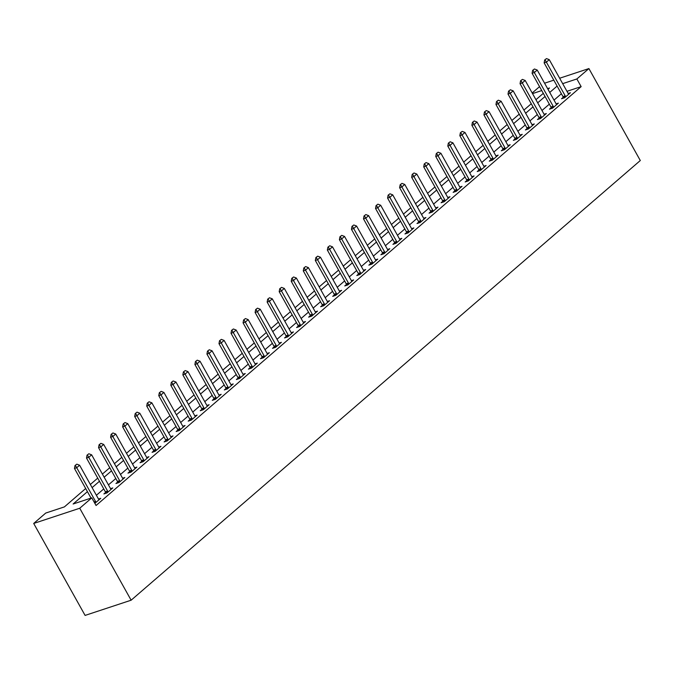 <?xml version="1.0" encoding="UTF-8"?>
<svg xmlns="http://www.w3.org/2000/svg" width="674" height="674" viewBox="0 0 674 674"><rect width="100%" height="100%" fill="white"/><g stroke="black" fill="none" stroke-linecap="round" stroke-linejoin="round"><path stroke-width="1.01" d="M532.19 92.995L539.554 86.634M85.682 488.515L64.409 506.89L45.739 513.049L33.7 523.454L85.093 615.413L131.127 600.205L640.3 160.53L588.908 68.571L576.86 78.968L562.68 83.652M87.426 491.649L73.112 504.009L91.782 497.85L96.062 505.508L581.148 86.634L566.96 91.319M561.383 93.745L554.02 100.106M549.344 104.141L541.98 110.502M537.296 114.546L529.933 120.899M525.257 124.943L517.893 131.304M513.209 135.339L505.845 141.7M501.17 145.744L493.806 152.097M489.122 156.141L481.767 162.501M477.082 166.537L469.719 172.898M465.043 176.942L457.68 183.294M452.995 187.338L445.632 193.699M440.956 197.735L433.593 204.096M428.908 208.14L421.545 214.492M416.869 218.536L409.506 224.897M404.83 228.933L397.466 235.293M392.782 239.337L385.418 245.69M380.743 249.734L373.379 256.095M368.695 260.13L361.331 266.491M356.656 270.535L349.292 276.888M344.616 280.932L337.253 287.293M332.568 291.328L325.205 297.689M320.529 301.733L313.166 308.085M308.481 312.129L301.118 318.49M296.442 322.526L289.079 328.887M284.394 332.931L277.031 339.283M272.355 343.327L264.992 349.688M260.316 353.724L252.952 360.084M248.268 364.128L240.904 370.481M236.229 374.525L228.865 380.886M224.181 384.921L216.817 391.282M212.142 395.326L204.778 401.679M200.102 405.723L192.739 412.084M188.054 416.119L180.691 422.48M176.015 426.524L168.652 432.876M163.967 436.921L156.604 443.281M151.928 447.317L144.565 453.678M139.88 457.722L132.525 464.074M127.841 468.118L120.478 474.479M115.802 478.515L108.438 484.876M103.754 488.92L96.39 495.272M94.849 503.343L100.746 498.313L98.505 499.055M105.616 492.45L103.897 493.932L107.014 492.905L112.794 487.917L110.553 488.65M117.664 482.045L115.945 483.536L119.054 482.508L124.833 477.512L122.592 478.254M129.703 471.648L127.984 473.131L131.093 472.103L136.881 467.116L134.64 467.857M141.751 461.252L140.032 462.735L143.141 461.707L148.92 456.719L146.679 457.452M153.79 450.847L152.071 452.338L155.18 451.31L160.96 446.314L158.719 447.056M165.838 440.451L164.119 441.933L167.228 440.906L173.007 435.918L170.766 436.659M177.877 430.054L176.158 431.537L179.267 430.509L185.047 425.521L182.806 426.254M189.916 419.649L188.198 421.14L191.315 420.113L197.094 415.117L194.853 415.858M201.964 409.253L200.245 410.736L203.354 409.708L209.134 404.72L206.893 405.462M214.003 398.856L212.285 400.339L215.394 399.311L221.182 394.324L218.94 395.057M226.051 388.451L224.332 389.943L227.441 388.915L233.221 383.919L230.98 384.66M238.091 378.055L236.372 379.538L239.481 378.51L245.26 373.522L243.019 374.264M250.13 367.659L248.411 369.141L251.528 368.114L257.308 363.126L255.067 363.859M262.178 357.262L260.459 358.745L263.568 357.717L269.347 352.721L267.106 353.462M274.217 346.857L272.498 348.34L275.607 347.312L281.395 342.325L279.154 343.066M286.265 336.461L284.546 337.944L287.655 336.916L293.434 331.928L291.193 332.661M298.304 326.064L296.585 327.547L299.694 326.519L305.474 321.523L303.233 322.265M310.352 315.659L308.633 317.142L311.742 316.114L317.521 311.127L315.28 311.868M322.391 305.263L320.672 306.746L323.781 305.718L329.561 300.73L327.32 301.463M334.43 294.867L332.712 296.349L335.829 295.322L341.608 290.326L339.367 291.067M346.478 284.462L344.759 285.945L347.868 284.917L353.648 279.929L351.407 280.67M358.517 274.065L356.799 275.548L359.908 274.52L365.687 269.533L363.454 270.266M370.565 263.669L368.847 265.152L371.955 264.124L377.735 259.128L375.494 259.869M382.605 253.264L380.886 254.747L383.995 253.719L389.774 248.731L387.533 249.473M394.644 242.867L392.925 244.35L396.042 243.322L401.822 238.335L399.581 239.068M406.692 232.471L404.973 233.954L408.082 232.926L413.861 227.93L411.62 228.671M418.731 222.066L417.012 223.549L420.121 222.521L425.909 217.534L423.668 218.275M430.779 211.67L429.06 213.153L432.169 212.125L437.948 207.137L435.707 207.87M442.818 201.273L441.099 202.756L444.208 201.728L449.988 196.732L447.747 197.474M454.857 190.868L453.139 192.351L456.256 191.323L462.035 186.336L459.794 187.077M466.905 180.472L465.186 181.955L468.295 180.927L474.075 175.939L471.834 176.672M478.944 170.075L477.226 171.558L480.343 170.53L486.123 165.534L483.881 166.276M490.992 159.671L489.273 161.153L492.382 160.126L498.162 155.138L495.921 155.879M503.031 149.274L501.313 150.757L504.422 149.729L510.201 144.742L507.969 145.474M515.079 138.878L513.361 140.361L516.469 139.333L522.249 134.337L520.008 135.078M527.119 128.473L525.4 129.956L528.509 128.928L534.288 123.94L532.047 124.682M539.158 118.076L537.439 119.559L540.556 118.531L546.336 113.544L544.095 114.285M551.206 107.68L549.487 109.163L552.596 108.135L558.375 103.139L556.134 103.88M563.245 97.275L561.526 98.758L564.635 97.73L570.423 92.742L568.182 93.484M581.148 86.634L576.86 78.968M91.782 497.85L79.734 508.247L131.127 600.205M588.908 68.571L559.647 78.235M553.792 80.164L544.575 83.205M547.987 89.305L549.487 88.008L547.608 88.631M541.753 90.56L532.536 93.61M90.358 484.48L97.722 478.119M102.406 474.075L109.761 467.722M114.445 463.678L121.809 457.317M126.485 453.282L133.848 446.921M138.532 442.877L145.896 436.525M150.572 432.481L157.935 426.12M162.619 422.084L169.983 415.723M174.659 411.688L182.022 405.327M186.698 401.283L194.061 394.922M198.746 390.886L206.109 384.525M210.785 380.49L218.149 374.129M222.833 370.085L230.196 363.724M234.872 359.689L242.236 353.328M246.92 349.292L254.275 342.931M258.959 338.887L266.323 332.535M270.999 328.491L278.362 322.13M283.046 318.094L290.41 311.733M295.086 307.689L302.449 301.337M307.133 297.293L314.497 290.932M319.173 286.897L326.536 280.536M331.212 276.492L338.575 270.139M343.26 266.095L350.623 259.734M355.299 255.699L362.663 249.338M367.347 245.294L374.71 238.941M379.386 234.897L386.75 228.537M391.426 224.501L398.789 218.14M403.473 214.096L410.837 207.744M415.513 203.7L422.876 197.339M427.56 193.303L434.924 186.942M439.6 182.898L446.963 176.546M451.647 172.502L459.011 166.141M463.687 162.105L471.05 155.745M475.726 151.701L483.089 145.348M487.774 141.304L495.137 134.943M499.813 130.908L507.177 124.547M511.861 120.503L519.224 114.15M523.9 110.106L531.264 103.745M535.94 99.71L543.303 93.349M33.7 523.454L79.734 508.247M557.103 86.078L549.74 92.439M545.055 96.483L537.692 102.836M533.016 106.88L525.653 113.24M520.968 117.276L513.605 123.637M508.929 127.681L501.566 134.033M496.89 138.077L489.526 144.438M484.842 148.474L477.478 154.835M472.803 158.879L465.439 165.231M460.755 169.275L453.391 175.636M448.716 179.672L441.352 186.032M436.668 190.076L429.313 196.429M424.628 200.473L417.265 206.834M412.589 210.869L405.226 217.23M400.541 221.274L393.178 227.627M388.502 231.671L381.139 238.032M376.454 242.067L369.091 248.428M364.415 252.472L357.052 258.824M352.376 262.868L345.012 269.229M340.328 273.265L332.964 279.626M328.289 283.67L320.925 290.022M316.241 294.066L308.877 300.427M304.201 304.463L296.838 310.824M292.162 314.868L284.799 321.22M280.114 325.264L272.751 331.625M268.075 335.66L260.712 342.021M256.027 346.065L248.664 352.418M243.988 356.462L236.625 362.823M231.94 366.858L224.577 373.219M219.901 377.263L212.537 383.616M207.862 387.66L200.498 394.02M195.814 398.056L188.45 404.417M183.775 408.461L176.411 414.813M171.727 418.857L164.363 425.218M159.687 429.254L152.324 435.615M147.648 439.659L140.285 446.011M135.6 450.055L128.237 456.416M123.561 460.452L116.198 466.812M111.513 470.856L104.15 477.209M99.474 481.253L92.111 487.614M76.828 464.159L75.008 465.532L76.828 464.159L79.599 465.22L98.438 498.937A1.795 1.222 71.7 0 0 98.749 499.367L99.095 499.746M95.927 502.475L95.767 501.936A1.795 1.222 71.7 0 0 95.548 501.431L76.71 467.714L74.469 468.455L75.008 465.532M91.032 498.094L74.469 468.455M79.599 465.22L76.71 467.714L75.378 465.405M88.867 453.762L87.047 455.135L88.867 453.762L91.639 454.824L110.485 488.54A1.795 1.222 71.7 0 0 110.789 488.962L111.134 489.341M107.975 492.079L107.806 491.54A1.795 1.222 71.7 0 0 107.596 491.034L88.749 457.317L86.508 458.059L87.047 455.135M105.877 493.284L105.565 492.281A1.795 1.222 71.7 0 0 105.355 491.776L86.508 458.059M91.639 454.824L88.749 457.317L87.426 455.009M100.915 443.357L99.095 444.73L100.915 443.357L103.678 444.419L122.525 478.136A1.795 1.222 71.7 0 0 122.828 478.565L123.182 478.944M120.014 481.674L119.854 481.135A1.795 1.222 71.7 0 0 119.635 480.638L100.788 446.921L98.556 447.654L99.095 444.73M117.916 482.879L117.613 481.876A1.795 1.222 71.7 0 0 117.394 481.371L98.556 447.654M103.678 444.419L100.788 446.921L99.466 444.613M112.954 432.961L111.134 434.334L112.954 432.961L115.726 434.022L134.573 467.739A1.795 1.222 71.7 0 0 134.876 468.169L135.221 468.548M132.053 471.278L131.893 470.738A1.795 1.222 71.7 0 0 131.683 470.233L112.836 436.516L110.595 437.257L111.134 434.334M129.964 472.482L129.652 471.48A1.795 1.222 71.7 0 0 129.442 470.974L110.595 437.257M115.726 434.022L112.836 436.516L111.513 434.208M125.002 422.564L123.182 423.938L125.002 422.564L127.765 423.626L146.612 457.343A1.795 1.222 71.7 0 0 146.915 457.764L147.261 458.143M144.101 460.881L143.933 460.342A1.795 1.222 71.7 0 0 143.722 459.837L124.875 426.12L122.634 426.861L123.182 423.938M142.003 462.086L141.7 461.083A1.795 1.222 71.7 0 0 141.481 460.578L122.634 426.861M127.765 423.626L124.875 426.12L123.553 423.811M137.041 412.159L135.221 413.533L137.041 412.159L139.813 413.221L158.651 446.938A1.795 1.222 71.7 0 0 158.963 447.368L159.308 447.747M156.141 450.476L155.98 449.937A1.795 1.222 71.7 0 0 155.761 449.44L136.923 415.723L134.682 416.456L135.221 413.533M154.043 451.681L153.739 450.679A1.795 1.222 71.7 0 0 153.529 450.173L134.682 416.456M139.813 413.221L136.923 415.723L135.592 413.415M149.08 401.763L147.269 403.136L149.08 401.763L151.852 402.825L170.699 436.541A1.795 1.222 71.7 0 0 171.002 436.971L171.348 437.35M168.188 440.08L168.02 439.541A1.795 1.222 71.7 0 0 167.809 439.035L148.962 405.318L146.721 406.06L147.269 403.136M166.09 441.285L165.779 440.282A1.795 1.222 71.7 0 0 165.568 439.777L146.721 406.06M151.852 402.825L148.962 405.318L147.64 403.01M161.128 391.367L159.308 392.74L161.128 391.367L163.9 392.428L182.738 426.145A1.795 1.222 71.7 0 0 183.042 426.566L183.395 426.945M180.228 429.683L180.068 429.144A1.795 1.222 71.7 0 0 179.848 428.639L161.002 394.922L158.769 395.663L159.308 392.74M178.13 430.888L177.826 429.886A1.795 1.222 71.7 0 0 177.607 429.38L158.769 395.663M163.9 392.428L161.002 394.922L159.679 392.613M173.167 380.962L171.348 382.335L173.167 380.962L175.939 382.023L194.786 415.74A1.795 1.222 71.7 0 0 195.089 416.17L195.435 416.549M192.275 419.279L192.107 418.739A1.795 1.222 71.7 0 0 191.896 418.242L173.05 384.525L170.808 385.258L171.348 382.335M190.178 420.483L189.866 419.481A1.795 1.222 71.7 0 0 189.655 418.975L170.808 385.258M175.939 382.023L173.05 384.525L171.727 382.217M185.215 370.565L183.395 371.938L185.215 370.565L187.979 371.627L206.825 405.344A1.795 1.222 71.7 0 0 207.129 405.773L207.482 406.152M204.315 408.882L204.146 408.343A1.795 1.222 71.7 0 0 203.936 407.837L185.089 374.121L182.848 374.862L183.395 371.938M202.217 410.087L201.914 409.084A1.795 1.222 71.7 0 0 201.695 408.579L182.848 374.862M187.979 371.627L185.089 374.121L183.766 371.812M197.255 360.169L195.435 361.542L197.255 360.169L200.026 361.23L218.865 394.947A1.795 1.222 71.7 0 0 219.176 395.368L219.522 395.748M216.354 398.486L216.194 397.946A1.795 1.222 71.7 0 0 215.975 397.441L197.137 363.724L194.896 364.466L195.435 361.542M214.256 399.69L213.953 398.688A1.795 1.222 71.7 0 0 213.742 398.182L194.896 364.466M200.026 361.23L197.137 363.724L195.814 361.416M209.294 349.764L207.482 351.137L209.294 349.764L212.066 350.825L230.912 384.542A1.795 1.222 71.7 0 0 231.216 384.972L231.561 385.351M228.402 388.081L228.233 387.542A1.795 1.222 71.7 0 0 228.023 387.044L209.176 353.328L206.935 354.061L207.482 351.137M226.304 389.286L225.992 388.283A1.795 1.222 71.7 0 0 225.782 387.786L206.935 354.061M212.066 350.825L209.176 353.328L207.853 351.019M221.342 339.367L219.522 340.741L221.342 339.367L224.113 340.429L242.952 374.146A1.795 1.222 71.7 0 0 243.255 374.576L243.609 374.955M240.441 377.684L240.281 377.145A1.795 1.222 71.7 0 0 240.062 376.64L221.224 342.923L218.983 343.664L219.522 340.741M238.343 378.889L238.04 377.887A1.795 1.222 71.7 0 0 237.821 377.381L218.983 343.664M224.113 340.429L221.224 342.923L219.893 340.614M233.381 328.971L231.561 330.344L233.381 328.971L236.153 330.033L254.999 363.749A1.795 1.222 71.7 0 0 255.303 364.171L255.648 364.55M252.489 367.288L252.32 366.749A1.795 1.222 71.7 0 0 252.11 366.243L233.263 332.526L231.022 333.268L231.561 330.344M250.391 368.493L250.079 367.49A1.795 1.222 71.7 0 0 249.869 366.985L231.022 333.268M236.153 330.033L233.263 332.526L231.94 330.218M245.429 318.566L243.609 319.939L245.429 318.566L248.192 319.628L267.039 353.344A1.795 1.222 71.7 0 0 267.342 353.774L267.696 354.153M264.528 356.883L264.36 356.344A1.795 1.222 71.7 0 0 264.149 355.847L245.302 322.13L243.07 322.863L243.609 319.939M262.43 358.088L262.127 357.085A1.795 1.222 71.7 0 0 261.908 356.588L243.07 322.863M248.192 319.628L245.302 322.13L243.98 319.821M257.468 308.17L255.648 309.543L257.468 308.17L260.24 309.231L279.087 342.948A1.795 1.222 71.7 0 0 279.39 343.378L279.735 343.757M276.567 346.487L276.407 345.947A1.795 1.222 71.7 0 0 276.188 345.442L257.35 311.725L255.109 312.466L255.648 309.543M274.478 347.691L274.166 346.689A1.795 1.222 71.7 0 0 273.956 346.183L255.109 312.466M260.24 309.231L257.35 311.725L256.027 309.417M269.516 297.773L267.696 299.146L269.516 297.773L272.279 298.835L291.126 332.552A1.795 1.222 71.7 0 0 291.429 332.973L291.775 333.352M288.615 336.09L288.447 335.551A1.795 1.222 71.7 0 0 288.236 335.045L269.389 301.329L267.148 302.07L267.696 299.146M286.517 337.295L286.206 336.292A1.795 1.222 71.7 0 0 285.995 335.787L267.148 302.07M272.279 298.835L269.389 301.329L268.067 299.02M281.555 287.377L279.735 288.742L281.555 287.377L284.327 288.43L303.165 322.147A1.795 1.222 71.7 0 0 303.477 322.576L303.822 322.956M300.655 325.685L300.494 325.154A1.795 1.222 71.7 0 0 300.275 324.649L281.437 290.932L279.196 291.665L279.735 288.742M298.557 326.89L298.253 325.887A1.795 1.222 71.7 0 0 298.034 325.39L279.196 291.665M284.327 288.43L281.437 290.932L280.106 288.624M293.594 276.972L291.783 278.345L293.594 276.972L296.366 278.033L315.213 311.75A1.795 1.222 71.7 0 0 315.516 312.18L315.862 312.559M312.702 315.289L312.534 314.75A1.795 1.222 71.7 0 0 312.323 314.244L293.476 280.527L291.235 281.269L291.783 278.345M310.604 316.494L310.293 315.491A1.795 1.222 71.7 0 0 310.082 314.985L291.235 281.269M296.366 278.033L293.476 280.527L292.154 278.219M305.642 266.575L303.822 267.949L305.642 266.575L308.406 267.637L327.252 301.354A1.795 1.222 71.7 0 0 327.556 301.775L327.909 302.154M324.742 304.892L324.582 304.353A1.795 1.222 71.7 0 0 324.363 303.848L305.516 270.131L303.283 270.872L303.822 267.949M322.644 306.097L322.341 305.095A1.795 1.222 71.7 0 0 322.121 304.589L303.283 270.872M308.406 267.637L305.516 270.131L304.193 267.822M317.681 256.179L315.862 257.544L317.681 256.179L320.453 257.232L339.3 290.957A1.795 1.222 71.7 0 0 339.603 291.379L339.949 291.758M336.789 294.487L336.621 293.957A1.795 1.222 71.7 0 0 336.41 293.451L317.564 259.734L315.322 260.467L315.862 257.544M334.692 295.692L334.38 294.69A1.795 1.222 71.7 0 0 334.169 294.193L315.322 260.467M320.453 257.232L317.564 259.734L316.241 257.426M329.729 245.774L327.909 247.147L329.729 245.774L332.493 246.836L351.339 280.553A1.795 1.222 71.7 0 0 351.643 280.982L351.997 281.361M348.829 284.091L348.66 283.552A1.795 1.222 71.7 0 0 348.45 283.046L329.603 249.329L327.362 250.071L327.909 247.147M346.731 285.296L346.428 284.293A1.795 1.222 71.7 0 0 346.209 283.788L327.362 250.071M332.493 246.836L329.603 249.329L328.28 247.021M341.769 235.378L339.949 236.751L341.769 235.378L344.54 236.439L363.379 270.156A1.795 1.222 71.7 0 0 363.69 270.577L364.036 270.956M360.868 273.695L360.708 273.155A1.795 1.222 71.7 0 0 360.489 272.65L341.651 238.933L339.41 239.674L339.949 236.751M358.77 274.899L358.467 273.897A1.795 1.222 71.7 0 0 358.256 273.391L339.41 239.674M344.54 236.439L341.651 238.933L340.319 236.625M353.808 224.981L351.997 226.346L353.808 224.981L356.58 226.034L375.426 259.76A1.795 1.222 71.7 0 0 375.73 260.181L376.075 260.56M372.916 263.29L372.747 262.759A1.795 1.222 71.7 0 0 372.537 262.253L353.69 228.537L351.449 229.27L351.997 226.346M370.818 264.494L370.506 263.492A1.795 1.222 71.7 0 0 370.296 262.995L351.449 229.27M356.58 226.034L353.69 228.537L352.367 226.228M365.856 214.576L364.036 215.95L365.856 214.576L368.627 215.638L387.466 249.355A1.795 1.222 71.7 0 0 387.769 249.784L388.123 250.164M384.955 252.893L384.795 252.354A1.795 1.222 71.7 0 0 384.576 251.849L365.729 218.132L363.497 218.873L364.036 215.95M382.857 254.098L382.554 253.095A1.795 1.222 71.7 0 0 382.335 252.59L363.497 218.873M368.627 215.638L365.729 218.132L364.407 215.823M377.895 204.18L376.075 205.553L377.895 204.18L380.667 205.241L399.514 238.958A1.795 1.222 71.7 0 0 399.817 239.38L400.162 239.759M397.003 242.497L396.834 241.958A1.795 1.222 71.7 0 0 396.624 241.452L377.777 207.735L375.536 208.477L376.075 205.553M394.905 243.702L394.593 242.699A1.795 1.222 71.7 0 0 394.383 242.193L375.536 208.477M380.667 205.241L377.777 207.735L376.454 205.427M389.943 193.783L388.123 195.148L389.943 193.783L392.706 194.837L411.553 228.562A1.795 1.222 71.7 0 0 411.856 228.983L412.21 229.362M409.042 232.092L408.874 231.561A1.795 1.222 71.7 0 0 408.663 231.056L389.816 197.339L387.575 198.072L388.123 195.148M406.944 233.297L406.641 232.294A1.795 1.222 71.7 0 0 406.422 231.797L387.575 198.072M392.706 194.837L389.816 197.339L388.494 195.03M401.982 183.379L400.162 184.752L401.982 183.379L404.754 184.44L423.601 218.157A1.795 1.222 71.7 0 0 423.904 218.587L424.249 218.966M421.082 221.695L420.921 221.156A1.795 1.222 71.7 0 0 420.702 220.651L401.864 186.934L399.623 187.675L400.162 184.752M418.984 222.9L418.68 221.898A1.795 1.222 71.7 0 0 418.47 221.392L399.623 187.675M404.754 184.44L401.864 186.934L400.541 184.625M414.03 172.982L412.21 174.355L414.03 172.982L416.793 174.044L435.64 207.761A1.795 1.222 71.7 0 0 435.943 208.182L436.289 208.561M433.129 211.299L432.961 210.76A1.795 1.222 71.7 0 0 432.75 210.254L413.903 176.537L411.662 177.279L412.21 174.355M431.031 212.504L430.72 211.501A1.795 1.222 71.7 0 0 430.509 210.996L411.662 177.279M416.793 174.044L413.903 176.537L412.581 174.229M426.069 162.586L424.249 163.951L426.069 162.586L428.841 163.639L447.679 197.364A1.795 1.222 71.7 0 0 447.991 197.785L448.336 198.164M445.169 200.894L445.009 200.363A1.795 1.222 71.7 0 0 444.789 199.858L425.951 166.141L423.71 166.874L424.249 163.951M443.071 202.099L442.767 201.096A1.795 1.222 71.7 0 0 442.548 200.599L423.71 166.874M428.841 163.639L425.951 166.141L424.62 163.833M438.108 152.181L436.297 153.554L438.108 152.181L440.88 153.242L459.727 186.959A1.795 1.222 71.7 0 0 460.03 187.389L460.376 187.768M457.216 190.498L457.048 189.958A1.795 1.222 71.7 0 0 456.837 189.453L437.99 155.736L435.749 156.478L436.297 153.554M455.119 191.702L454.807 190.7A1.795 1.222 71.7 0 0 454.596 190.194L435.749 156.478M440.88 153.242L437.99 155.736L436.668 153.428M450.156 141.784L448.336 143.158L450.156 141.784L452.92 142.846L471.766 176.563A1.795 1.222 71.7 0 0 472.07 176.984L472.423 177.363M469.256 180.101L469.096 179.562A1.795 1.222 71.7 0 0 468.877 179.057L450.03 145.34L447.797 146.081L448.336 143.158M467.158 181.306L466.855 180.303A1.795 1.222 71.7 0 0 466.635 179.798L447.797 146.081M452.92 142.846L450.03 145.34L448.707 143.031M462.196 131.388L460.376 132.753L462.196 131.388L464.967 132.441L483.814 166.166A1.795 1.222 71.7 0 0 484.117 166.588L484.463 166.967M481.295 169.696L481.135 169.166A1.795 1.222 71.7 0 0 480.924 168.66L462.078 134.943L459.837 135.676L460.376 132.753M479.206 170.901L478.894 169.899A1.795 1.222 71.7 0 0 478.683 169.401L459.837 135.676M464.967 132.441L462.078 134.943L460.755 132.635M474.243 120.983L472.423 122.356L474.243 120.983L477.007 122.045L495.853 155.761A1.795 1.222 71.7 0 0 496.157 156.191L496.502 156.57M493.343 159.3L493.174 158.761A1.795 1.222 71.7 0 0 492.964 158.255L474.117 124.538L471.876 125.28L472.423 122.356M491.245 160.505L490.942 159.502A1.795 1.222 71.7 0 0 490.723 158.997L471.876 125.28M477.007 122.045L474.117 124.538L472.794 122.23M486.283 110.587L484.463 111.96L486.283 110.587L489.054 111.648L507.893 145.365A1.795 1.222 71.7 0 0 508.204 145.786L508.55 146.165M505.382 148.903L505.222 148.364A1.795 1.222 71.7 0 0 505.003 147.859L486.165 114.142L483.924 114.883L484.463 111.96M503.284 150.108L502.981 149.106A1.795 1.222 71.7 0 0 502.77 148.6L483.924 114.883M489.054 111.648L486.165 114.142L484.833 111.833M498.322 100.19L496.511 101.555L498.322 100.19L501.094 101.243L519.94 134.969A1.795 1.222 71.7 0 0 520.244 135.39L520.589 135.769M517.43 138.499L517.261 137.968A1.795 1.222 71.7 0 0 517.051 137.462L498.204 103.745L495.963 104.478L496.511 101.555M515.332 139.703L515.02 138.701A1.795 1.222 71.7 0 0 514.81 138.204L495.963 104.478M501.094 101.243L498.204 103.745L496.881 101.437M510.37 89.785L508.55 91.159L510.37 89.785L513.141 90.847L531.98 124.564A1.795 1.222 71.7 0 0 532.283 124.993L532.637 125.372M529.469 128.102L529.309 127.563A1.795 1.222 71.7 0 0 529.09 127.057L510.243 93.341L508.011 94.082L508.55 91.159M527.371 129.307L527.068 128.304A1.795 1.222 71.7 0 0 526.849 127.799L508.011 94.082M513.141 90.847L510.243 93.341L508.921 91.032M522.409 79.389L520.589 80.762L522.409 79.389L525.181 80.45L544.028 114.167A1.795 1.222 71.7 0 0 544.331 114.588L544.676 114.968M541.517 117.706L541.348 117.166A1.795 1.222 71.7 0 0 541.138 116.661L522.291 82.944L520.05 83.686L520.589 80.762M539.419 118.91L539.107 117.908A1.795 1.222 71.7 0 0 538.897 117.402L520.05 83.686M525.181 80.45L522.291 82.944L520.968 80.636M534.457 68.992L532.637 70.357L534.457 68.992L537.22 70.045L556.067 103.771A1.795 1.222 71.7 0 0 556.37 104.192L556.724 104.571M553.556 107.301L553.388 106.77A1.795 1.222 71.7 0 0 553.177 106.265L534.33 72.548L532.089 73.281L532.637 70.357M551.458 108.506L551.155 107.503A1.795 1.222 71.7 0 0 550.936 107.006L532.089 73.281M537.22 70.045L534.33 72.548L533.008 70.239M546.496 58.587L544.676 59.961L546.496 58.587L549.268 59.649L568.106 93.366A1.795 1.222 71.7 0 0 568.418 93.796L568.763 94.175M565.596 96.904L565.435 96.365A1.795 1.222 71.7 0 0 565.216 95.86L546.378 62.143L544.137 62.884L544.676 59.961M563.498 98.109L563.194 97.107A1.795 1.222 71.7 0 0 562.984 96.601L544.137 62.884M549.268 59.649L546.378 62.143L545.055 59.834M95.548 501.431L94.057 501.928M95.767 501.936L94.326 502.408M107.596 491.034L105.355 491.776M107.806 491.54L105.565 492.281M119.635 480.638L117.394 481.371M119.854 481.135L117.613 481.876M131.683 470.233L129.442 470.974M131.893 470.738L129.652 471.48M143.722 459.837L141.481 460.578M143.933 460.342L141.7 461.083M155.761 449.44L153.529 450.173M155.98 449.937L153.739 450.679M167.809 439.035L165.568 439.777M168.02 439.541L165.779 440.282M179.848 428.639L177.607 429.38M180.068 429.144L177.826 429.886M191.896 418.242L189.655 418.975M192.107 418.739L189.866 419.481M203.936 407.837L201.695 408.579M204.146 408.343L201.914 409.084M215.975 397.441L213.742 398.182M216.194 397.946L213.953 398.688M228.023 387.044L225.782 387.786M228.233 387.542L225.992 388.283M240.062 376.64L237.821 377.381M240.281 377.145L238.04 377.887M252.11 366.243L249.869 366.985M252.32 366.749L250.079 367.49M264.149 355.847L261.908 356.588M264.36 356.344L262.127 357.085M276.188 345.442L273.956 346.183M276.407 345.947L274.166 346.689M288.236 335.045L285.995 335.787M288.447 335.551L286.206 336.292M300.275 324.649L298.034 325.39M300.494 325.154L298.253 325.887M312.323 314.244L310.082 314.985M312.534 314.75L310.293 315.491M324.363 303.848L322.121 304.589M324.582 304.353L322.341 305.095M336.41 293.451L334.169 294.193M336.621 293.957L334.38 294.69M348.45 283.046L346.209 283.788M348.66 283.552L346.428 284.293M360.489 272.65L358.256 273.391M360.708 273.155L358.467 273.897M372.537 262.253L370.296 262.995M372.747 262.759L370.506 263.492M384.576 251.849L382.335 252.59M384.795 252.354L382.554 253.095M396.624 241.452L394.383 242.193M396.834 241.958L394.593 242.699M408.663 231.056L406.422 231.797M408.874 231.561L406.641 232.294M420.702 220.651L418.47 221.392M420.921 221.156L418.68 221.898M432.75 210.254L430.509 210.996M432.961 210.76L430.72 211.501M444.789 199.858L442.548 200.599M445.009 200.363L442.767 201.096M456.837 189.453L454.596 190.194M457.048 189.958L454.807 190.7M468.877 179.057L466.635 179.798M469.096 179.562L466.855 180.303M480.924 168.66L478.683 169.401M481.135 169.166L478.894 169.899M492.964 158.255L490.723 158.997M493.174 158.761L490.942 159.502M505.003 147.859L502.77 148.6M505.222 148.364L502.981 149.106M517.051 137.462L514.81 138.204M517.261 137.968L515.02 138.701M529.09 127.057L526.849 127.799M529.309 127.563L527.068 128.304M541.138 116.661L538.897 117.402M541.348 117.166L539.107 117.908M553.177 106.265L550.936 107.006M553.388 106.77L551.155 107.503M565.216 95.86L562.984 96.601M565.435 96.365L563.194 97.107"/></g></svg>
